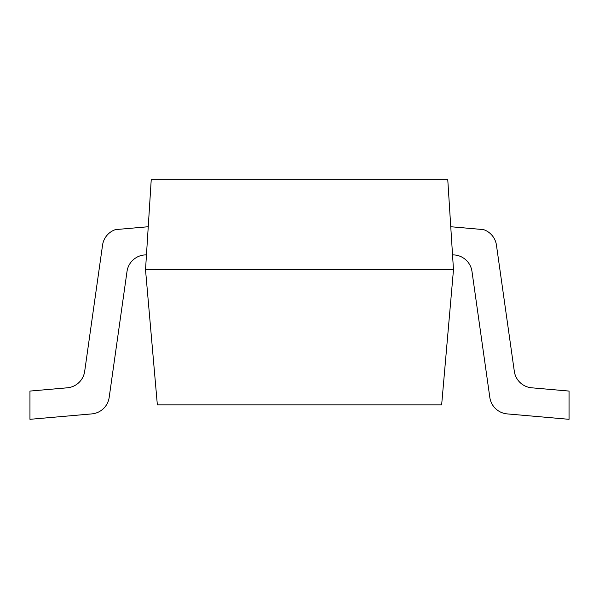 <?xml version="1.0" encoding="UTF-8"?>
<svg xmlns="http://www.w3.org/2000/svg" width="599" height="599" viewBox="0 0 599 599"><rect width="100%" height="100%" fill="white"/><g stroke="black" fill="none" stroke-linecap="round" stroke-linejoin="round"><path stroke-width="0.9" d="M145.52 269.76L151.233 179.685L447.767 179.685L453.48 269.76L441.643 404.879L157.357 404.879L145.52 269.76L453.48 269.76M452.53 254.867L453.668 254.912A19.25 19.25 0 0 1 471.982 271.444L489.825 397.429A19.25 19.25 0 0 0 507.203 413.902L569.05 419.315L569.05 391.072L531.695 387.808A19.25 19.25 0 0 1 514.316 371.335L496.444 245.141A19.25 19.25 0 0 0 483.535 229.604L450.748 226.736M148.252 226.736L115.465 229.604A19.25 19.25 0 0 0 102.556 245.141L84.684 371.335A19.25 19.25 0 0 1 67.305 387.808L29.95 391.072L29.95 419.315L91.797 413.902A19.25 19.25 0 0 0 109.175 397.429L127.018 271.444A19.25 19.25 0 0 1 145.332 254.912L146.47 254.867M471.982 271.444L489.825 397.429L471.982 271.444A19.25 19.25 0 0 0 453.668 254.912A19.25 19.25 0 0 1 471.982 271.444M514.316 371.335L496.444 245.141L514.316 371.335A19.25 19.25 0 0 0 531.695 387.808A19.25 19.25 0 0 1 514.316 371.335M127.018 271.444A19.25 19.25 0 0 1 145.332 254.912A19.25 19.25 0 0 0 127.018 271.444M29.95 419.315L91.797 413.902L29.95 419.315"/></g></svg>
